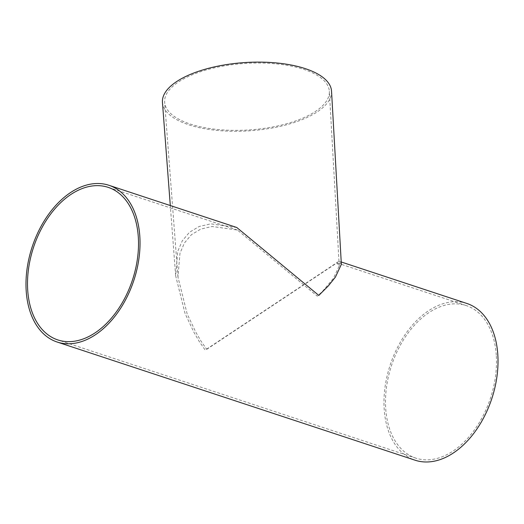 <?xml version="1.0" encoding="UTF-8"?>
<svg xmlns="http://www.w3.org/2000/svg" width="524" height="524" viewBox="0 0 524 524"><rect width="100%" height="100%" fill="white"/><g stroke="black" fill="none" stroke-linecap="round" stroke-linejoin="round"><path stroke-width="0.39" stroke-dasharray="2.62 1.97" d="M496.287 355.239A80.336 52.092 -71.7 0 0 466.177 305.558A80.336 52.092 -71.7 0 0 409.932 330.579A80.336 52.092 -71.7 0 0 385.697 408.438A80.336 52.092 -71.7 0 0 415.801 458.127A80.336 52.092 -71.7 0 0 472.052 433.099A80.336 52.092 -71.7 0 0 496.287 355.239M206.705 349.338L336.939 262.884L339.238 265.897L333.415 278.368L322.319 291.573L317.295 296.132L237.431 230.029L212.148 226.479L200.81 229.067L191.398 234.713L184.409 243.005L179.981 253.269L177.95 277.019L187.147 313.85L195.707 331.967L200.856 340.882L206.705 349.338M190.179 124.024A82.537 33.313 176.2 0 0 280.307 125.367A82.537 33.313 176.2 0 0 329.347 91.359A82.537 33.313 176.2 0 0 303.796 69.371A82.537 33.313 176.2 0 0 213.373 68.094A82.537 33.313 176.2 0 0 164.641 102.298A82.537 33.313 176.2 0 0 190.179 124.024M466.864 303.468A82.537 53.52 -71.7 0 0 409.08 329.177A82.537 53.52 -71.7 0 0 384.184 409.165A82.537 53.52 -71.7 0 0 415.113 460.216M236.763 227.488L210.792 223.846L199.146 226.492L189.472 232.289L182.293 240.804L177.734 251.356L175.651 275.768L185.07 313.548L193.906 332.242L199.192 341.399L205.192 350.071L338.995 261.247L341.353 264.338M162.447 102.449A84.737 34.204 176.2 0 0 188.66 124.751A84.737 34.204 176.2 0 0 281.198 126.133A84.737 34.204 176.2 0 0 331.541 91.215M466.177 305.558L336.939 262.884M237.431 230.029L108.199 187.363M339.238 265.897L329.347 91.359M341.222 261.98L338.995 261.247M175.651 275.768L170.3 205.546M177.95 277.019L164.641 102.298M415.801 458.127L57.823 339.925"/><path stroke-width="0.79" d="M138.303 237.044A80.336 52.092 -71.7 0 0 108.199 187.363A80.336 52.092 -71.7 0 0 51.948 212.384A80.336 52.092 -71.7 0 0 27.713 290.244A80.336 52.092 -71.7 0 0 57.823 339.925A80.336 52.092 -71.7 0 0 114.068 314.904A80.336 52.092 -71.7 0 0 138.303 237.044M57.136 342.021A82.537 53.52 -71.7 0 0 114.92 316.306A82.537 53.52 -71.7 0 0 139.816 236.317A82.537 53.52 -71.7 0 0 108.887 185.273A82.537 53.52 -71.7 0 0 51.097 210.982A82.537 53.52 -71.7 0 0 26.2 290.971A82.537 53.52 -71.7 0 0 57.136 342.021L415.113 460.216A82.537 53.52 -71.7 0 0 472.903 434.501A82.537 53.52 -71.7 0 0 497.8 354.512A82.537 53.52 -71.7 0 0 466.864 303.468L341.222 261.98M170.3 205.546L162.447 102.449A84.737 34.204 176.2 0 1 212.475 67.334A84.737 34.204 176.2 0 1 305.309 68.644A84.737 34.204 176.2 0 1 331.541 91.215L341.353 264.338L335.412 277.104L328.352 285.888L318.808 295.418L236.763 227.488L108.887 185.273"/></g></svg>
